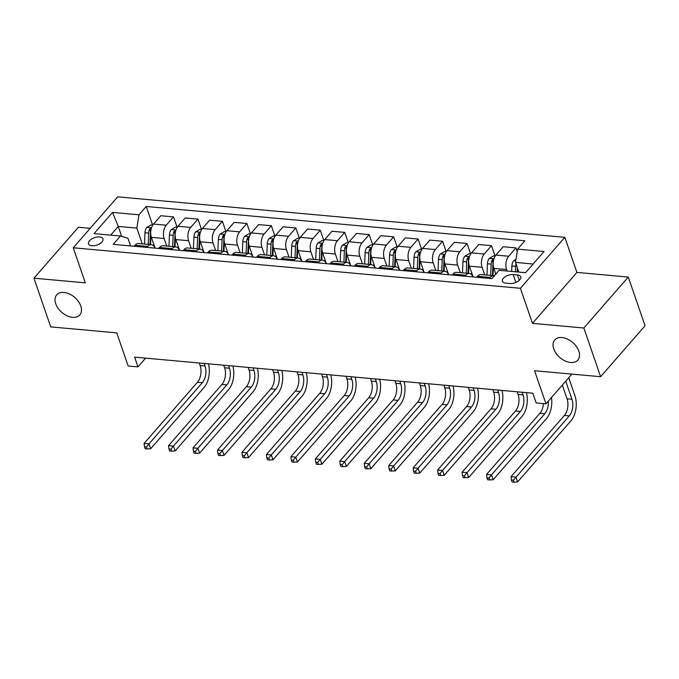 <?xml version="1.0" encoding="UTF-8"?>
<svg xmlns="http://www.w3.org/2000/svg" width="679" height="679" viewBox="0 0 679 679"><rect width="100%" height="100%" fill="white"/><g stroke="black" fill="none" stroke-linecap="round" stroke-linejoin="round"><path stroke-width="1.02" d="M80.784 306.025A15.311 9.879 41.1 0 1 79.799 314.954A15.311 9.879 41.1 0 1 67.06 315.803A15.311 9.879 41.1 0 1 55.737 303.759A15.311 9.879 41.1 0 1 56.73 294.83A15.311 9.879 41.1 0 1 69.47 293.982A15.311 9.879 41.1 0 1 80.784 306.025M578.822 351.145A15.311 9.879 41.1 0 1 577.837 360.074A15.311 9.879 41.1 0 1 565.089 360.922A15.311 9.879 41.1 0 1 553.775 348.87A15.311 9.879 41.1 0 1 554.76 339.941A15.311 9.879 41.1 0 1 567.508 339.101A15.311 9.879 41.1 0 1 578.822 351.145M91.903 245.756A7.656 3.887 -19 0 0 99.872 243.685A7.656 3.887 -19 0 0 102.987 238.864A7.656 3.887 -19 0 0 99.592 236.946A7.656 3.887 -19 0 0 91.614 239.025A7.656 3.887 -19 0 0 88.508 243.846A7.656 3.887 -19 0 0 91.903 245.756M90.222 228.322L78.382 227.253L33.95 278.195L50.721 326.896L116.763 332.88L128.17 365.989L137.956 366.881L145.578 358.13M564.835 237.344L117.679 196.842L73.247 247.784L520.403 288.286L564.835 237.344L576.912 272.415L532.472 323.357L583.847 328.008L628.279 277.066L576.912 272.415M628.279 277.066L645.05 325.767L600.618 376.709L534.568 370.726L545.967 403.844L571.905 374.104M583.847 328.008L600.618 376.709M545.967 403.844L536.189 402.953L532.828 393.217L134.595 357.137L137.956 366.881M517.466 274.953L513.163 274.562A7.418 3.768 -19 0 0 505.439 276.574A7.418 3.768 -19 0 0 502.426 281.242A7.418 3.768 -19 0 0 505.719 283.101L510.022 283.491A7.418 3.768 -19 0 0 517.746 281.471A7.418 3.768 -19 0 0 520.759 276.803A7.418 3.768 -19 0 0 517.466 274.953L519.308 280.291M533.134 264.012L515.497 262.417L517.619 249.117L524.884 240.782L146.223 206.484L152.597 225.004M517.619 249.117L544.04 251.51L525.546 272.712L499.124 270.318L491.859 278.645L113.198 244.347L120.463 236.012L94.041 233.618L112.536 212.417L138.957 214.81L146.223 206.484M532.472 323.357L520.403 288.286M33.95 278.195L85.316 282.846L73.247 247.784M120.463 236.012L127.949 238.304L130.572 245.917M121.677 236.385L118.248 226.43L110.66 235.129M518.841 272.101L515.497 262.417M507.094 271.04L506.576 269.529A9.565 5.457 -84.8 0 1 508.698 256.229L515.964 247.903L517.228 251.578M495.823 274.104L493.854 268.383A9.565 5.457 -84.8 0 1 495.976 255.083L503.241 246.749L515.964 247.903M484.721 274.885L482.115 267.314A9.565 5.457 -84.8 0 1 484.237 254.014L491.503 245.688L495.059 256.025M473.11 276.947L469.393 266.168A9.565 5.457 -84.8 0 1 471.515 252.868L478.78 244.533L491.503 245.688M460.26 272.661L457.654 265.099A9.565 5.457 -84.8 0 1 459.776 251.799L467.042 243.472L470.598 253.81M448.649 274.732L444.932 263.944A9.565 5.457 -84.8 0 1 447.054 250.644L454.319 242.318L467.042 243.472M435.799 270.446L433.194 262.883A9.565 5.457 -84.8 0 1 435.315 249.583L442.581 241.257L446.137 251.595M424.188 272.517L420.471 261.729A9.565 5.457 -84.8 0 1 422.593 248.429L429.858 240.103L442.581 241.257M411.338 268.23L408.733 260.668A9.565 5.457 -84.8 0 1 410.854 247.368L418.12 239.042L421.676 249.38M399.727 270.301L396.01 259.514A9.565 5.457 -84.8 0 1 398.132 246.214L405.397 237.888L418.12 239.042M386.877 266.015L384.272 258.453A9.565 5.457 -84.8 0 1 386.393 245.153L393.659 236.827L397.215 247.164M375.266 268.086L371.549 257.299A9.565 5.457 -84.8 0 1 373.671 243.999L380.936 235.672L393.659 236.827M362.416 263.8L359.811 256.238A9.565 5.457 -84.8 0 1 361.932 242.938L369.198 234.603L372.754 244.949M350.797 265.871L347.088 255.083A9.565 5.457 -84.8 0 1 349.21 241.783L356.475 233.457L369.198 234.603M337.947 261.585L335.35 254.022A9.565 5.457 -84.8 0 1 337.463 240.722L344.737 232.388L348.293 242.734M326.336 263.656L322.627 252.868A9.565 5.457 -84.8 0 1 324.749 239.568L332.014 231.242L344.737 232.388M313.486 259.37L310.88 251.807A9.565 5.457 -84.8 0 1 313.002 238.507L320.267 230.173L323.832 240.51M301.875 261.44L298.166 250.653A9.565 5.457 -84.8 0 1 300.288 237.353L307.553 229.027L320.267 230.173M289.025 257.154L286.419 249.592A9.565 5.457 -84.8 0 1 288.541 236.292L295.806 227.957L299.371 238.295M277.414 259.225L273.705 248.438A9.565 5.457 -84.8 0 1 275.827 235.138L283.092 226.803L295.806 227.957M264.564 254.939L261.958 247.377A9.565 5.457 -84.8 0 1 264.08 234.077L271.345 225.742L274.91 236.08M252.953 257.002L249.244 246.222A9.565 5.457 -84.8 0 1 251.366 232.922L258.631 224.588L271.345 225.742M240.103 252.724L237.497 245.153A9.565 5.457 -84.8 0 1 239.619 231.853L246.884 223.527L250.449 233.865M228.492 254.786L224.783 244.007A9.565 5.457 -84.8 0 1 226.905 230.707L234.17 222.373L246.884 223.527M215.642 250.509L213.036 242.938A9.565 5.457 -84.8 0 1 215.158 229.638L222.423 221.312L225.988 231.649M204.031 252.571L200.322 241.792A9.565 5.457 -84.8 0 1 202.435 228.492L209.709 220.157L222.423 221.312M191.181 248.293L188.575 240.722A9.565 5.457 -84.8 0 1 190.697 227.423L197.962 219.096L201.527 229.434M179.57 250.356L175.861 239.568A9.565 5.457 -84.8 0 1 177.974 226.277L185.24 217.942L197.962 219.096M166.72 246.07L164.114 238.507A9.565 5.457 -84.8 0 1 166.236 225.207L173.501 216.881L177.066 227.219M155.109 248.141L151.392 237.353A9.565 5.457 -84.8 0 1 153.513 224.053L160.779 215.727L173.501 216.881M142.259 243.854L136.835 228.11L118.248 226.43L112.536 212.417M489.347 278.424L490.204 277.439A9.565 5.457 -84.8 0 1 493.752 275.699A9.565 5.457 -84.8 0 1 494.337 275.81M476.624 277.27L477.481 276.285A9.565 5.457 -84.8 0 1 481.029 274.545L493.752 275.699M464.886 276.2L465.743 275.224A9.565 5.457 -84.8 0 1 469.291 273.484A9.565 5.457 -84.8 0 1 473.017 276.939M452.163 275.054L453.02 274.07A9.565 5.457 -84.8 0 1 456.568 272.33L469.291 273.484M440.425 273.985L441.282 273A9.565 5.457 -84.8 0 1 444.821 271.269A9.565 5.457 -84.8 0 1 448.556 274.723M427.702 272.839L428.559 271.855A9.565 5.457 -84.8 0 1 432.107 270.115L444.821 271.269M415.955 271.77L416.821 270.785A9.565 5.457 -84.8 0 1 420.36 269.054A9.565 5.457 -84.8 0 1 424.095 272.508M403.241 270.615L404.098 269.639A9.565 5.457 -84.8 0 1 407.646 267.899L420.36 269.054M391.494 269.555L392.36 268.57A9.565 5.457 -84.8 0 1 395.899 266.839A9.565 5.457 -84.8 0 1 399.634 270.293M378.78 268.4L379.637 267.416A9.565 5.457 -84.8 0 1 383.185 265.684L395.899 266.839M367.033 267.339L367.891 266.355A9.565 5.457 -84.8 0 1 371.438 264.623A9.565 5.457 -84.8 0 1 375.173 268.078M354.319 266.185L355.176 265.2A9.565 5.457 -84.8 0 1 358.724 263.469L371.438 264.623M342.572 265.124L343.43 264.139A9.565 5.457 -84.8 0 1 346.977 262.4A9.565 5.457 -84.8 0 1 350.704 265.862M329.858 263.97L330.715 262.985A9.565 5.457 -84.8 0 1 334.263 261.254L346.977 262.4M318.112 262.909L318.969 261.924A9.565 5.457 -84.8 0 1 322.517 260.184A9.565 5.457 -84.8 0 1 326.243 263.647M305.397 261.755L306.254 260.77A9.565 5.457 -84.8 0 1 309.794 259.038L322.517 260.184M293.651 260.694L294.508 259.709A9.565 5.457 -84.8 0 1 298.056 257.969A9.565 5.457 -84.8 0 1 301.782 261.432M280.928 259.539L281.793 258.555A9.565 5.457 -84.8 0 1 285.333 256.815L298.056 257.969M269.19 258.478L270.047 257.494A9.565 5.457 -84.8 0 1 273.595 255.754A9.565 5.457 -84.8 0 1 277.321 259.217M256.467 257.324L257.333 256.339A9.565 5.457 -84.8 0 1 260.872 254.6L273.595 255.754M244.729 256.263L245.586 255.279A9.565 5.457 -84.8 0 1 249.134 253.539A9.565 5.457 -84.8 0 1 252.86 256.993M232.006 255.109L232.863 254.124A9.565 5.457 -84.8 0 1 236.411 252.384L249.134 253.539M220.268 254.048L221.125 253.063A9.565 5.457 -84.8 0 1 224.673 251.323A9.565 5.457 -84.8 0 1 228.399 254.778M207.545 252.894L208.402 251.909A9.565 5.457 -84.8 0 1 211.95 250.169L224.673 251.323M195.807 251.824L196.664 250.848A9.565 5.457 -84.8 0 1 200.212 249.108A9.565 5.457 -84.8 0 1 203.938 252.563M183.084 250.678L183.941 249.694A9.565 5.457 -84.8 0 1 187.489 247.954L200.212 249.108M171.346 249.609L172.203 248.624A9.565 5.457 -84.8 0 1 175.751 246.893A9.565 5.457 -84.8 0 1 179.477 250.347M158.623 248.463L159.48 247.479A9.565 5.457 -84.8 0 1 163.028 245.739L175.751 246.893M146.885 247.394L147.742 246.409A9.565 5.457 -84.8 0 1 151.29 244.678A9.565 5.457 -84.8 0 1 155.016 248.132M138.957 214.81L136.835 228.11M134.162 246.248L135.019 245.263A9.565 5.457 -84.8 0 1 138.567 243.523L151.29 244.678M515.998 259.327L513.689 260.685A6.34 3.616 95.2 0 0 511.89 265.998L511.669 271.456M562.331 385.086L567.058 398.828A11.959 6.824 -84.8 0 1 564.41 415.455L511.024 476.65L515.921 477.091L517.593 481.963L570.98 420.768A17.943 10.227 95.2 0 0 574.952 395.832L568.73 377.745M515.998 263.859A6.34 3.616 95.2 0 0 515.607 266.338L515.386 271.787M517.16 271.948L517.33 267.73M517.737 272.007L517.848 269.232M565.726 381.191L571.956 399.269A11.959 6.824 -84.8 0 1 569.299 415.896L513.392 480.214L511.431 480.036L512.11 481.98L514.062 482.158L513.392 480.214M514.062 482.158L517.593 481.963M511.024 476.65L511.431 480.036M495.254 256.042L493.591 255.89L489.228 258.47A6.34 3.616 95.2 0 0 487.429 263.783L486.97 275.088M493.854 259.132L492.131 260.082A6.34 3.616 95.2 0 0 491.146 264.114L490.688 275.419M492.453 275.581L492.929 264.012A3.225 1.842 -84.8 0 1 493.098 262.883L492.131 260.082M493.03 275.632L493.404 266.635M548.309 401.162A11.959 6.824 -84.8 0 1 544.838 413.681L491.46 474.876L493.132 479.747L546.519 418.553A17.943 10.227 95.2 0 0 551.458 397.546M543.429 403.615A11.959 6.824 -84.8 0 1 539.949 413.239L486.563 474.434L491.46 474.876L488.931 477.999L486.97 477.821L487.641 479.764L489.601 479.943L488.931 477.999M489.601 479.943L493.132 479.747M486.563 474.434L486.97 477.821M470.793 253.827L469.13 253.674L464.767 256.255A6.34 3.616 95.2 0 0 462.968 261.568L462.501 272.865M472.261 274.486A18.299 10.44 95.2 0 0 472.244 275.487M469.393 256.908L467.67 257.867A6.34 3.616 95.2 0 0 466.685 261.899L466.227 273.204M467.992 273.365L468.468 261.797A3.225 1.842 -84.8 0 1 468.637 260.668L467.67 257.867M468.569 273.416L468.943 264.42M522.134 392.241L523.034 394.839A11.959 6.824 -84.8 0 1 520.377 411.466L466.999 472.66L468.671 477.532L522.058 416.329A17.943 10.227 95.2 0 0 526.412 392.632M517.245 391.8L518.136 394.397A11.959 6.824 -84.8 0 1 515.488 411.016L462.102 472.219L466.999 472.66L464.47 475.784L462.509 475.606L463.18 477.549L465.14 477.727L464.47 475.784M465.14 477.727L468.671 477.532M462.102 472.219L462.509 475.606M446.332 251.612L444.669 251.459L440.306 254.039A6.34 3.616 95.2 0 0 438.507 259.353L438.04 270.649M447.8 272.271A18.299 10.44 95.2 0 0 447.784 273.272M444.932 254.693L443.209 255.643A6.34 3.616 95.2 0 0 442.224 259.684L441.757 270.989M443.531 271.15L444.007 259.582A3.225 1.842 -84.8 0 1 444.168 258.453L443.209 255.643M444.108 271.201L444.482 262.204M497.673 390.026L498.573 392.623A11.959 6.824 -84.8 0 1 495.916 409.25L442.53 470.445L444.21 475.317L497.597 414.114A17.943 10.227 95.2 0 0 501.951 390.417M492.784 389.585L493.675 392.182A11.959 6.824 -84.8 0 1 491.027 408.8L437.641 470.004L442.53 470.445L440.009 473.569L438.048 473.39L438.719 475.334L440.679 475.512L440.009 473.569M440.679 475.512L444.21 475.317M437.641 470.004L438.048 473.39M421.871 249.397L420.208 249.244L415.845 251.824A6.34 3.616 95.2 0 0 414.046 257.137L413.579 268.434M423.34 270.055A18.299 10.44 95.2 0 0 423.323 271.057M420.471 252.478L418.748 253.428A6.34 3.616 95.2 0 0 417.763 257.468L417.296 268.774M419.07 268.935L419.546 257.366A3.225 1.842 -84.8 0 1 419.707 256.238L418.748 253.428M419.647 268.986L420.021 259.989M473.212 387.811L474.103 390.408A11.959 6.824 -84.8 0 1 471.455 407.027L418.069 468.23L419.749 473.102L473.136 411.898A17.943 10.227 95.2 0 0 477.49 388.201M468.323 387.369L469.214 389.967A11.959 6.824 -84.8 0 1 466.566 406.585L413.18 467.789L418.069 468.23L415.548 471.345L413.587 471.175L414.258 473.119L416.219 473.297L415.548 471.345M416.219 473.297L419.749 473.102M413.18 467.789L413.587 471.175M397.41 247.181L395.738 247.029L391.384 249.609A6.34 3.616 95.2 0 0 389.585 254.914L389.118 266.219M398.879 267.84A18.299 10.44 95.2 0 0 398.862 268.842M396.01 250.262L394.287 251.213A6.34 3.616 95.2 0 0 393.302 255.253L392.835 266.558M394.609 266.72L395.085 255.143A3.225 1.842 -84.8 0 1 395.246 254.022L394.287 251.213M395.186 266.771L395.56 257.774M448.751 385.596L449.642 388.193A11.959 6.824 -84.8 0 1 446.994 404.811L393.608 466.015L395.288 470.886L448.675 409.683A17.943 10.227 95.2 0 0 453.029 385.986M443.862 385.154L444.753 387.751A11.959 6.824 -84.8 0 1 442.105 404.37L388.719 465.573L393.608 466.015L391.087 469.13L389.126 468.951L389.797 470.903L391.758 471.082L391.087 469.13M391.758 471.082L395.288 470.886M388.719 465.573L389.126 468.951M372.949 244.966L371.277 244.813L366.923 247.394A6.34 3.616 95.2 0 0 365.124 252.698L364.657 264.004M374.418 265.625A18.299 10.44 95.2 0 0 374.401 266.626M371.549 248.047L369.826 248.998A6.34 3.616 95.2 0 0 368.841 253.038L368.374 264.343M370.148 264.504L370.624 252.928A3.225 1.842 -84.8 0 1 370.785 251.799L369.826 248.998M370.726 264.555L371.099 255.55M424.29 383.38L425.181 385.978A11.959 6.824 -84.8 0 1 422.533 402.596L369.147 463.799L370.827 468.671L424.214 407.468A17.943 10.227 95.2 0 0 428.568 383.771M419.401 382.939L420.293 385.528A11.959 6.824 -84.8 0 1 417.644 402.155L364.258 463.358L369.147 463.799L366.626 466.914L364.665 466.736L365.336 468.688L367.297 468.866L366.626 466.914M367.297 468.866L370.827 468.671M364.258 463.358L364.665 466.736M348.488 242.751L346.816 242.598L342.462 245.17A6.34 3.616 95.2 0 0 340.663 250.483L340.196 261.788M349.957 263.41A18.299 10.44 95.2 0 0 349.94 264.411M347.088 245.832L345.356 246.783A6.34 3.616 95.2 0 0 344.38 250.823L343.913 262.128M345.687 262.289L346.163 250.712A3.225 1.842 -84.8 0 1 346.324 249.583L345.356 246.783M346.265 262.34L346.63 253.335M399.829 381.165L400.72 383.762A11.959 6.824 -84.8 0 1 398.072 400.381L344.686 461.584L346.366 466.456L399.744 405.253A17.943 10.227 95.2 0 0 404.107 381.556M394.94 380.724L395.832 383.312A11.959 6.824 -84.8 0 1 393.175 399.939L339.797 461.143L344.686 461.584L342.165 464.699L340.204 464.521L340.875 466.473L342.836 466.651L342.165 464.699M342.836 466.651L346.366 466.456M339.797 461.143L340.204 464.521M324.027 240.536L322.355 240.383L318.001 242.955A6.34 3.616 95.2 0 0 316.202 248.268L315.735 259.573M325.496 261.194A18.299 10.44 95.2 0 0 325.479 262.196M322.627 243.617L320.895 244.567A6.34 3.616 95.2 0 0 319.919 248.607L319.453 259.913M321.226 260.074L321.702 248.497A3.225 1.842 -84.8 0 1 321.863 247.368L320.895 244.567M321.804 260.125L322.169 251.12M375.368 378.95L376.259 381.539A11.959 6.824 -84.8 0 1 373.611 398.166L320.225 459.369L321.905 464.241L375.283 403.037A17.943 10.227 95.2 0 0 379.646 379.34M370.479 378.509L371.371 381.097A11.959 6.824 -84.8 0 1 368.714 397.724L315.336 458.928L320.225 459.369L317.704 462.484L315.743 462.306L316.414 464.258L318.375 464.436L317.704 462.484M318.375 464.436L321.905 464.241M315.336 458.928L315.743 462.306M299.566 238.312L297.894 238.168L293.54 240.739A6.34 3.616 95.2 0 0 291.741 246.053L291.274 257.358M301.035 258.979A18.299 10.44 95.2 0 0 301.018 259.981M298.166 241.401L296.434 242.352A6.34 3.616 95.2 0 0 295.458 246.392L294.992 257.697M296.765 257.85L297.241 246.282A3.225 1.842 -84.8 0 1 297.402 245.153L296.434 242.352M297.343 257.91L297.708 248.904M350.907 376.735L351.798 379.323A11.959 6.824 -84.8 0 1 349.15 395.95L295.764 457.154L297.444 462.017L350.822 400.822A17.943 10.227 95.2 0 0 355.185 377.125M346.018 376.293L346.91 378.882A11.959 6.824 -84.8 0 1 344.253 395.509L290.875 456.704L295.764 457.154L293.235 460.269L291.283 460.09L291.953 462.043L293.914 462.221L293.235 460.269M293.914 462.221L297.444 462.017M290.875 456.704L291.283 460.09M275.105 236.097L273.433 235.953L269.079 238.524A6.34 3.616 95.2 0 0 267.28 243.837L266.813 255.143M276.574 256.764A18.299 10.44 95.2 0 0 276.557 257.765M273.705 239.186L271.973 240.137A6.34 3.616 95.2 0 0 270.997 244.177L270.531 255.474M272.304 255.635L272.78 244.067A3.225 1.842 -84.8 0 1 272.941 242.938L271.973 240.137M272.882 255.694L273.247 246.689M326.446 374.519L327.337 377.108A11.959 6.824 -84.8 0 1 324.689 393.735L271.303 454.938L272.983 459.802L326.361 398.607A17.943 10.227 95.2 0 0 330.724 374.901M321.549 374.078L322.449 376.667A11.959 6.824 -84.8 0 1 319.792 393.294L266.414 454.489L271.303 454.938L268.774 458.053L266.822 457.875L267.492 459.827L269.444 459.997L268.774 458.053M269.444 459.997L272.983 459.802M266.414 454.489L266.822 457.875M250.644 233.882L248.972 233.729L244.618 236.309A6.34 3.616 95.2 0 0 242.819 241.622L242.352 252.928M252.104 254.549A18.299 10.44 95.2 0 0 252.096 255.55M249.244 236.971L247.512 237.922A6.34 3.616 95.2 0 0 246.536 241.962L246.07 253.259M247.843 253.42L248.319 241.851A3.225 1.842 -84.8 0 1 248.48 240.722L247.512 237.922M248.421 253.471L248.786 244.474M301.985 372.304L302.876 374.893A11.959 6.824 -84.8 0 1 300.228 391.52L246.842 452.715L248.522 457.587L301.9 396.392A17.943 10.227 95.2 0 0 306.263 372.686M297.088 371.863L297.988 374.452A11.959 6.824 -84.8 0 1 295.331 391.079L241.953 452.273L246.842 452.715L244.313 455.838L242.361 455.66L243.031 457.604L244.983 457.782L244.313 455.838M244.983 457.782L248.522 457.587M241.953 452.273L242.361 455.66M226.175 231.666L224.511 231.514L220.149 234.094A6.34 3.616 95.2 0 0 218.358 239.407L217.891 250.712M227.643 252.333A18.299 10.44 95.2 0 0 227.635 253.326M224.783 234.756L223.052 235.706A6.34 3.616 95.2 0 0 222.075 239.746L221.609 251.043M223.383 251.205L223.858 239.636A3.225 1.842 -84.8 0 1 224.019 238.507L223.052 235.706M223.96 251.255L224.325 242.259M277.524 370.089L278.415 372.678A11.959 6.824 -84.8 0 1 275.767 389.305L222.381 450.5L224.053 455.371L277.439 394.176A17.943 10.227 95.2 0 0 281.802 370.471M272.627 369.639L273.527 372.236A11.959 6.824 -84.8 0 1 270.87 388.863L217.484 450.058L222.381 450.5L219.852 453.623L217.9 453.445L218.57 455.388L220.522 455.567L219.852 453.623M220.522 455.567L224.053 455.371M217.484 450.058L217.9 453.445M201.714 229.451L200.05 229.298L195.688 231.879A6.34 3.616 95.2 0 0 193.888 237.192L193.43 248.497M203.182 250.11A18.299 10.44 95.2 0 0 203.174 251.111M200.322 232.532L198.591 233.491A6.34 3.616 95.2 0 0 197.614 237.523L197.148 248.828M198.922 248.989L199.397 237.421A3.225 1.842 -84.8 0 1 199.558 236.292L198.591 233.491M199.499 249.04L199.864 240.043M253.063 367.874L253.954 370.462A11.959 6.824 -84.8 0 1 251.306 387.089L197.92 448.284L199.592 453.156L252.978 391.953A17.943 10.227 95.2 0 0 257.341 368.256M248.166 367.424L249.057 370.021A11.959 6.824 -84.8 0 1 246.409 386.64L193.023 447.843L197.92 448.284L195.391 451.408L193.439 451.229L194.109 453.173L196.061 453.351L195.391 451.408M196.061 453.351L199.592 453.156M193.023 447.843L193.439 451.229M177.253 227.236L175.589 227.083L171.227 229.663A6.34 3.616 95.2 0 0 169.427 234.976L168.969 246.273M178.721 247.894A18.299 10.44 95.2 0 0 178.713 248.896M175.853 230.317L174.13 231.267A6.34 3.616 95.2 0 0 173.145 235.307L172.687 246.613M174.461 246.774L174.936 235.206A3.225 1.842 -84.8 0 1 175.097 234.077L174.13 231.267M175.029 246.825L175.403 237.828M228.602 365.65L229.494 368.247A11.959 6.824 -84.8 0 1 226.837 384.874L173.459 446.069L175.131 450.941L228.517 389.738A17.943 10.227 95.2 0 0 232.88 366.04M223.705 365.209L224.596 367.806A11.959 6.824 -84.8 0 1 221.948 384.424L168.562 445.628L173.459 446.069L170.93 449.192L168.978 449.014L169.648 450.958L171.6 451.136L170.93 449.192M171.6 451.136L175.131 450.941M168.562 445.628L168.978 449.014M152.792 225.021L151.128 224.868L146.766 227.448A6.34 3.616 95.2 0 0 144.966 232.761L144.508 244.058M154.26 245.679A18.299 10.44 95.2 0 0 154.252 246.681M151.392 228.102L149.669 229.052A6.34 3.616 95.2 0 0 148.684 233.092L148.226 244.398M150 244.559L150.475 232.99A3.225 1.842 -84.8 0 1 150.636 231.862L149.669 229.052M150.568 244.61L150.942 235.613M204.141 363.435L205.033 366.032A11.959 6.824 -84.8 0 1 202.376 382.659L148.998 443.854L150.67 448.726L204.056 387.522A17.943 10.227 95.2 0 0 208.419 363.825M199.244 362.993L200.135 365.591A11.959 6.824 -84.8 0 1 197.487 382.209L144.101 443.412L148.998 443.854L146.469 446.969L144.517 446.799L145.187 448.743L147.139 448.921L146.469 446.969M147.139 448.921L150.67 448.726M144.101 443.412L144.517 446.799M493.854 268.383L506.576 269.529M469.393 266.168L482.115 267.314M444.932 263.944L457.654 265.099M420.471 261.729L433.194 262.883M396.01 259.514L408.733 260.668M371.549 257.299L384.272 258.453M347.088 255.083L359.811 256.238M322.627 252.868L335.35 254.022M298.166 250.653L310.88 251.807M273.705 248.438L286.419 249.592M249.244 246.222L261.958 247.377M224.783 244.007L237.497 245.153M200.322 241.792L213.036 242.938M175.861 239.568L188.575 240.722M151.392 237.353L164.114 238.507M495.976 255.083L508.698 256.229M477.481 276.285L490.204 277.439M453.02 274.07L465.743 275.224M471.515 252.868L484.237 254.014M428.559 271.855L441.282 273M447.054 250.644L459.776 251.799M404.098 269.639L416.821 270.785M422.593 248.429L435.315 249.583M379.637 267.416L392.36 268.57M398.132 246.214L410.854 247.368M355.176 265.2L367.891 266.355M373.671 243.999L386.393 245.153M330.715 262.985L343.43 264.139M349.21 241.783L361.932 242.938M306.254 260.77L318.969 261.924M324.749 239.568L337.463 240.722M281.793 258.555L294.508 259.709M300.288 237.353L313.002 238.507M257.333 256.339L270.047 257.494M275.827 235.138L288.541 236.292M232.863 254.124L245.586 255.279M251.366 232.922L264.08 234.077M208.402 251.909L221.125 253.063M226.905 230.707L239.619 231.853M183.941 249.694L196.664 250.848M202.435 228.492L215.158 229.638M159.48 247.479L172.203 248.624M177.974 226.277L190.697 227.423M135.019 245.263L147.742 246.409M153.513 224.053L166.236 225.207M515.879 282.439L513.163 274.562M515.76 260.795L513.799 260.617M515.607 266.338L511.89 265.998M571.956 399.269L567.058 398.828M569.299 415.896L564.41 415.455M493.956 258.826L489.338 258.402M491.146 264.114L487.429 263.783M544.838 413.681L539.949 413.239M469.495 256.603L464.877 256.187M472.126 274.087L470.708 273.96M466.685 261.899L462.968 261.568M523.034 394.839L518.136 394.397M520.377 411.466L515.488 411.016M445.034 254.387L440.416 253.971M447.665 271.872L446.247 271.744M442.224 259.684L438.507 259.353M498.573 392.623L493.675 392.182M495.916 409.25L491.027 408.8M420.573 252.172L415.955 251.756M423.204 269.656L421.786 269.529M417.763 257.468L414.046 257.137M474.103 390.408L469.214 389.967M471.455 407.027L466.566 406.585M396.103 249.957L391.494 249.541M398.743 267.441L397.317 267.314M393.302 255.253L389.585 254.914M449.642 388.193L444.753 387.751M446.994 404.811L442.105 404.37M371.642 247.742L367.033 247.326M374.273 265.226L372.856 265.099M368.841 253.038L365.124 252.698M425.181 385.978L420.293 385.528M422.533 402.596L417.644 402.155M347.181 245.526L342.572 245.111M349.812 263.011L348.395 262.883M344.38 250.823L340.663 250.483M400.72 383.762L395.832 383.312M398.072 400.381L393.175 399.939M322.72 243.311L318.112 242.895M325.351 260.795L323.934 260.66M319.919 248.607L316.202 248.268M376.259 381.539L371.371 381.097M373.611 398.166L368.714 397.724M298.259 241.096L293.642 240.68M300.89 258.58L299.473 258.444M295.458 246.392L291.741 246.053M351.798 379.323L346.91 378.882M349.15 395.95L344.253 395.509M273.798 238.881L269.181 238.465M276.429 256.356L275.012 256.229M270.997 244.177L267.28 243.837M327.337 377.108L322.449 376.667M324.689 393.735L319.792 393.294M249.337 236.665L244.72 236.241M251.968 254.141L250.551 254.014M246.536 241.962L242.819 241.622M302.876 374.893L297.988 374.452M300.228 391.52L295.331 391.079M224.876 234.45L220.259 234.026M227.507 251.926L226.09 251.799M222.075 239.746L218.358 239.407M278.415 372.678L273.527 372.236M275.767 389.305L270.87 388.863M200.415 232.235L195.798 231.811M203.046 249.711L201.629 249.583M197.614 237.523L193.888 237.192M253.954 370.462L249.057 370.021M251.306 387.089L246.409 386.64M175.954 230.011L171.337 229.595M178.585 247.496L177.168 247.368M173.145 235.307L169.427 234.976M229.494 368.247L224.596 367.806M226.837 384.874L221.948 384.424M151.493 227.796L146.876 227.38M154.125 245.28L152.707 245.153M148.684 233.092L144.966 232.761M205.033 366.032L200.135 365.591M202.376 382.659L197.487 382.209"/></g></svg>
